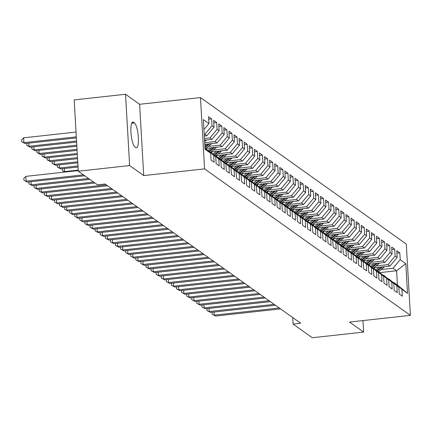 <?xml version="1.0" encoding="UTF-8"?>
<svg xmlns="http://www.w3.org/2000/svg" width="432" height="432" viewBox="0 0 432 432"><rect width="100%" height="100%" fill="white"/><g stroke="black" fill="none" stroke-linecap="round" stroke-linejoin="round"><path stroke-width="0.65" d="M125.528 94.257L129.638 165.553L143.726 175.581L139.617 104.29L125.528 94.257L74.18 99.916L78.289 171.207L97.47 184.853L105.079 184.016L300.721 323.255L293.112 324.092L312.287 337.743L363.636 332.084L362.972 320.582M139.617 104.29L200.475 97.589L406.291 244.064L410.4 315.355L204.584 168.88L200.475 97.589M379.976 272.608L396.614 270.778L405.81 263.682L400.216 259.697L399.821 252.855L396.77 250.684L397.165 257.526L395.129 256.079L394.735 249.237L391.684 247.066L392.078 253.903L390.042 252.455L389.648 245.614L386.597 243.443L386.991 250.285L384.955 248.837L384.561 241.996L381.51 239.825L381.904 246.661L379.868 245.214L379.474 238.378L376.423 236.201L376.817 243.043L374.782 241.596L374.387 234.754L371.336 232.583L371.731 239.425L369.695 237.973L369.301 231.136L366.244 228.965L366.644 235.802L364.608 234.355L364.214 227.513L361.157 225.342L361.552 232.184L359.521 230.737L359.127 223.895L356.071 221.724L356.465 228.56L354.434 227.113L354.04 220.271L350.984 218.101L351.378 224.942L349.348 223.495L348.953 216.653L345.897 214.483L346.291 221.324L344.261 219.872L343.867 213.035L340.81 210.859L341.204 217.701L339.174 216.254L338.78 209.412L335.723 207.241L336.118 214.083L334.087 212.63L333.693 205.794L330.637 203.623L331.031 210.46L329 209.012L328.606 202.171L325.55 200L325.944 206.842L323.914 205.394L323.514 198.553L320.463 196.382L320.857 203.218L318.827 201.771L318.427 194.929L315.376 192.758L315.77 199.6L313.735 198.153L313.34 191.311L310.289 189.14L310.684 195.982L308.648 194.53L308.254 187.693L305.203 185.517L305.597 192.359L303.561 190.912L303.167 184.07L300.116 181.899L300.51 188.741L298.474 187.294L298.08 180.452L295.029 178.281L295.423 185.117L293.387 183.67L292.993 176.828L289.942 174.658L290.336 181.499L288.301 180.052L287.906 173.21L284.855 171.04L285.25 177.876L283.214 176.429L282.82 169.592L279.769 167.416L280.163 174.258L278.127 172.811L277.733 165.969L274.682 163.798L275.076 170.64L273.04 169.187L272.646 162.351L269.595 160.175L269.989 167.017L267.953 165.569L267.559 158.728L264.508 156.557L264.902 163.399L262.867 161.951L262.472 155.11L259.421 152.939L259.816 159.775L257.78 158.328L257.386 151.486L254.335 149.315L254.729 156.157L252.693 154.71L252.299 147.868L249.248 145.697L249.642 152.534L247.606 151.087L247.212 144.25L244.161 142.074L244.555 148.916L242.519 147.469L242.125 140.627L239.074 138.456L239.468 145.298L237.433 143.845L237.038 137.009L233.987 134.833L234.382 141.674L232.346 140.227L231.952 133.385L228.901 131.215L229.295 138.056L227.259 136.609L226.865 129.767L223.814 127.597L224.208 134.433L222.172 132.986L221.778 126.144L218.727 123.973L219.121 130.815L217.085 129.368L216.691 122.526L213.64 120.355L214.034 127.192L211.999 125.744L211.604 118.908L208.553 116.732L208.948 123.574L203.926 129.562M405.81 263.682L407.522 293.355L401.927 289.37L393.876 282.501L393.428 282.55M208.948 123.574L203.353 119.594L205.06 149.267L210.659 153.247L211.054 160.088L214.105 162.259L213.71 155.417L215.746 156.865L216.14 163.706L219.191 165.877L218.797 159.041L220.833 160.488L221.227 167.33L224.278 169.501L223.884 162.659L225.92 164.106L226.314 170.948L229.365 173.119L228.971 166.282L231.007 167.729L231.401 174.566L234.452 176.742L234.058 169.9L236.093 171.347L236.488 178.189L239.539 180.36L239.144 173.518L241.18 174.971L241.574 181.807L244.625 183.983L244.231 177.142L246.267 178.589L246.661 185.431L249.712 187.601L249.318 180.76L251.354 182.207L251.748 189.049L254.799 191.219L254.405 184.383L256.441 185.83L256.835 192.672L259.886 194.843L259.492 188.001L261.527 189.448L261.922 196.29L264.973 198.461L264.578 191.624L266.614 193.072L267.008 199.908L270.059 202.084L269.665 195.242L271.701 196.69L272.095 203.531L275.146 205.702L274.752 198.86L276.788 200.313L277.182 207.149L280.233 209.326L279.839 202.484L281.875 203.931L282.269 210.773L285.32 212.944L284.926 206.102L286.961 207.549L287.356 214.391L290.407 216.562L290.012 209.725L292.048 211.172L292.442 218.014L295.493 220.185L295.099 213.343L297.135 214.79L297.529 221.632L300.58 223.803L300.186 216.967L302.222 218.414L302.616 225.25L305.667 227.426L305.273 220.585L307.309 222.032L307.703 228.874L310.754 231.044L310.36 224.203L312.395 225.655L312.79 232.492L315.841 234.668L315.446 227.826L317.482 229.273L317.876 236.115L320.927 238.286L320.533 231.444L322.569 232.891L322.963 239.733L326.014 241.904L325.62 235.067L327.656 236.515L328.05 243.356L331.101 245.527L330.707 238.685L332.743 240.133L333.137 246.974L336.188 249.145L335.794 242.309L337.829 243.756L338.224 250.592L341.275 252.769L340.88 245.927L342.916 247.374L343.31 254.216L346.367 256.387L345.967 249.545L348.003 250.997L348.397 257.834L351.454 260.01L351.054 253.168L353.09 254.615L353.484 261.457L356.54 263.628L356.146 256.786L358.177 258.233L358.571 265.075L361.627 267.246L361.233 260.41L363.263 261.857L363.658 268.699L366.714 270.869L366.32 264.028L368.35 265.475L368.744 272.317L371.801 274.487L371.407 267.651L373.437 269.098L373.831 275.935L376.888 278.111L376.493 271.269L378.524 272.716L378.918 279.558L381.974 281.729L381.58 274.887L383.611 276.34L384.005 283.176L387.061 285.352L386.667 278.51L388.697 279.958L389.092 286.799L392.148 288.97L391.754 282.128L393.784 283.576L394.184 290.417L397.235 292.588L396.841 285.752L398.871 287.199L399.271 294.041L402.322 296.212L401.927 289.37M204.201 134.363L204.838 134.293L206.869 135.74L204.298 136.021M211.999 125.744L204.838 134.293M214.034 127.192L206.869 135.74M210.659 153.247L205.016 148.43M204.444 138.515L209.925 137.911L211.955 139.358L204.536 140.179M217.085 129.368L209.925 137.911M219.121 130.815L211.955 139.358M213.71 155.417L205.659 148.549L205.211 148.597M205.659 148.549L215.746 156.865M204.682 142.668L215.012 141.534L217.048 142.981L204.779 144.331M222.172 132.986L215.012 141.534M224.208 134.433L217.048 142.981M218.797 159.041L210.746 152.172L210.298 152.221M210.746 152.172L220.833 160.488M208.154 146.464L220.099 145.152L222.134 146.599L205.751 148.403M227.259 136.609L220.099 145.152M229.295 138.056L222.134 146.599M223.884 162.659L215.833 155.79L215.384 155.839M215.833 155.79L225.92 164.106M213.241 150.088L225.185 148.77L227.221 150.223L210.838 152.026M232.346 140.227L225.185 148.77M234.382 141.674L227.221 150.223M228.971 166.282L220.919 159.408L220.471 159.462M220.919 159.408L231.007 167.729M218.327 153.706L230.272 152.393L232.308 153.841L215.924 155.644M237.433 143.845L230.272 152.393M239.468 145.298L232.308 153.841M234.058 169.9L226.006 163.031L225.558 163.08M226.006 163.031L236.093 171.347M223.414 157.329L235.359 156.011L237.395 157.459L221.011 159.262M242.519 147.469L235.359 156.011M244.555 148.916L237.395 157.459M239.144 173.518L231.093 166.649L230.645 166.698M231.093 166.649L241.18 174.971M228.501 160.947L240.446 159.635L242.482 161.082L226.098 162.886M247.606 151.087L240.446 159.635M249.642 152.534L242.482 161.082M244.231 177.142L236.18 170.273L235.732 170.321M236.18 170.273L246.267 178.589M233.588 164.57L245.533 163.253L247.568 164.7L231.185 166.504M252.693 154.71L245.533 163.253M254.729 156.157L247.568 164.7M249.318 180.76L241.267 173.891L240.818 173.939M241.267 173.891L251.354 182.207M238.675 168.188L250.619 166.871L252.655 168.323L236.272 170.127M257.78 158.328L250.619 166.871M259.816 159.775L252.655 168.323M254.405 184.383L246.353 177.514L245.905 177.563M246.353 177.514L256.441 185.83M243.761 171.806L255.706 170.494L257.742 171.941L241.358 173.745M262.867 161.951L255.706 170.494M264.902 163.399L257.742 171.941M259.492 188.001L251.44 181.132L250.992 181.181M251.44 181.132L261.527 189.448M248.848 175.43L260.793 174.112L262.829 175.565L246.445 177.368M267.953 165.569L260.793 174.112M269.989 167.017L262.829 175.565M264.578 191.624L256.527 184.75L256.079 184.804M256.527 184.75L266.614 193.072M253.935 179.048L265.88 177.736L267.916 179.183L251.532 180.986M273.04 169.187L265.88 177.736M275.076 170.64L267.916 179.183M269.665 195.242L261.614 188.374L261.166 188.422M261.614 188.374L271.701 196.69M259.022 182.671L270.967 181.354L273.002 182.801L256.619 184.604M278.127 172.811L270.967 181.354M280.163 174.258L273.002 182.801M274.752 198.86L266.701 191.992L266.252 192.04M266.701 191.992L276.788 200.313M264.109 186.289L276.053 184.977L278.089 186.424L261.706 188.228M283.214 176.429L276.053 184.977M285.25 177.876L278.089 186.424M279.839 202.484L271.787 195.615L271.339 195.664M271.787 195.615L281.875 203.931M269.195 189.913L281.14 188.595L283.176 190.042L266.792 191.846M288.301 180.052L281.14 188.595M290.336 181.499L283.176 190.042M284.926 206.102L276.874 199.233L276.426 199.282M276.874 199.233L286.961 207.549M274.282 193.531L286.227 192.213L288.263 193.666L271.879 195.469M293.387 183.67L286.227 192.213M295.423 185.117L288.263 193.666M290.012 209.725L281.961 202.856L281.513 202.905M281.961 202.856L292.048 211.172M279.374 197.149L291.314 195.836L293.35 197.284L276.966 199.087M298.474 187.294L291.314 195.836M300.51 188.741L293.35 197.284M295.099 213.343L287.048 206.474L286.6 206.523M287.048 206.474L297.135 214.79M284.461 200.772L296.401 199.454L298.436 200.907L282.053 202.711M303.561 190.912L296.401 199.454M305.597 192.359L298.436 200.907M300.186 216.967L292.135 210.092L291.686 210.146M292.135 210.092L302.222 218.414M289.548 204.39L301.487 203.078L303.523 204.525L287.14 206.329M308.648 194.53L301.487 203.078M310.684 195.982L303.523 204.525M305.273 220.585L297.221 213.716L296.773 213.764M297.221 213.716L307.309 222.032M294.635 208.013L306.574 206.696L308.61 208.143L292.226 209.947M313.735 198.153L306.574 206.696M315.77 199.6L308.61 208.143M310.36 224.203L302.308 217.334L301.86 217.382M302.308 217.334L312.395 225.655M299.722 211.631L311.661 210.319L313.697 211.766L297.313 213.57M318.827 201.771L311.661 210.319M320.857 203.218L313.697 211.766M315.446 227.826L307.395 220.957L306.947 221.006M307.395 220.957L317.482 229.273M304.808 215.255L316.748 213.937L318.784 215.384L302.4 217.188M323.914 205.394L316.748 213.937M325.944 206.842L318.784 215.384M320.533 231.444L312.482 224.575L312.034 224.624M312.482 224.575L322.569 232.891M309.895 218.873L321.835 217.555L323.87 219.008L307.487 220.811M329 209.012L321.835 217.555M331.031 210.46L323.87 219.008M325.62 235.067L317.569 228.199L317.12 228.247M317.569 228.199L327.656 236.515M314.982 222.491L326.921 221.179L328.957 222.626L312.574 224.429M334.087 212.63L326.921 221.179M336.118 214.083L328.957 222.626M330.707 238.685L322.655 231.817L322.207 231.865M322.655 231.817L332.743 240.133M320.069 226.114L332.008 224.797L334.044 226.244L317.666 228.053M339.174 216.254L332.008 224.797M341.204 217.701L334.044 226.244M335.794 242.309L327.742 235.435L327.294 235.489M327.742 235.435L337.829 243.756M325.156 229.732L337.095 228.42L339.131 229.867L322.753 231.671M344.261 219.872L337.095 228.42M346.291 221.324L339.131 229.867M340.88 245.927L332.829 239.058L332.381 239.107M332.829 239.058L342.916 247.374M330.242 233.356L342.182 232.038L344.218 233.485L327.839 235.289M349.348 223.495L342.182 232.038M351.378 224.942L344.218 233.485M345.967 249.545L337.916 242.676L337.468 242.725M337.916 242.676L348.003 250.997M335.329 236.974L347.269 235.661L349.304 237.109L332.926 238.912M354.434 227.113L347.269 235.661M356.465 228.56L349.304 237.109M351.054 253.168L343.008 246.299L342.554 246.348M343.008 246.299L353.09 254.615M340.416 240.597L352.355 239.279L354.391 240.727L338.013 242.53M359.521 230.737L352.355 239.279M361.552 232.184L354.391 240.727M356.146 256.786L348.095 249.917L347.641 249.966M348.095 249.917L358.177 258.233M345.503 244.215L357.442 242.897L359.478 244.35L343.1 246.154M364.608 234.355L357.442 242.897M366.644 235.802L359.478 244.35M361.233 260.41L353.182 253.541L352.733 253.589M353.182 253.541L363.263 261.857M350.59 247.833L362.529 246.521L364.565 247.968L348.187 249.772M369.695 237.973L362.529 246.521M371.731 239.425L364.565 247.968M366.32 264.028L358.268 257.159L357.82 257.207M358.268 257.159L368.35 265.475M355.676 251.456L367.616 250.139L369.652 251.586L353.273 253.395M374.782 241.596L367.616 250.139M376.817 243.043L369.652 251.586M371.407 267.651L363.355 260.777L362.907 260.825M363.355 260.777L373.437 269.098M360.763 255.074L372.703 253.762L374.738 255.209L358.36 257.013M379.868 245.214L372.703 253.762M381.904 246.661L374.738 255.209M376.493 271.269L368.442 264.4L367.994 264.449M368.442 264.4L378.524 272.716M365.85 258.698L377.789 257.38L379.825 258.827L363.447 260.631M384.955 248.837L377.789 257.38M386.991 250.285L379.825 258.827M381.58 274.887L373.529 268.018L373.081 268.067M373.529 268.018L383.611 276.34M370.937 262.316L382.876 261.004L384.912 262.451L368.534 264.254M390.042 252.455L382.876 261.004M392.078 253.903L384.912 262.451M386.667 278.51L378.616 271.642L378.167 271.69M378.616 271.642L388.697 279.958M376.024 265.939L387.963 264.622L389.999 266.069L373.621 267.872M395.129 256.079L387.963 264.622M397.165 257.526L389.999 266.069M391.754 282.128L383.702 275.26L383.254 275.308M383.702 275.26L393.784 283.576M381.11 269.557L393.05 268.24L396.614 270.778L397.435 285.034L393.876 282.501M400.216 259.697L393.05 268.24M396.841 285.752L388.789 278.878L388.341 278.932M388.789 278.878L398.871 287.199M129.638 165.553L78.289 171.207M410.4 315.355L349.547 322.056L363.636 332.084M143.726 175.581L204.584 168.88M292.734 317.574L293.112 324.092M407.522 293.355L397.435 285.034M133.483 122.283A12.62 3.051 83.7 0 0 132.813 122.067A12.62 3.051 83.7 0 0 131.031 133.618A12.62 3.051 83.7 0 0 134.908 146.945L135.821 147.598A12.62 3.051 83.7 0 0 136.49 147.809A12.62 3.051 83.7 0 0 138.272 136.264A12.62 3.051 83.7 0 0 134.401 122.931L133.483 122.283L132.208 122.423M399.821 252.855L396.911 253.179M394.735 249.237L391.824 249.556M389.648 245.614L386.737 245.938M384.561 241.996L381.65 242.314M379.474 238.378L376.564 238.696M374.387 234.754L371.477 235.073M369.301 231.136L366.39 231.455M364.214 227.513L361.303 227.837M359.127 223.895L356.216 224.213M354.04 220.271L351.13 220.595M348.953 216.653L346.043 216.972M343.867 213.035L340.956 213.354M338.78 209.412L335.869 209.736M333.693 205.794L330.782 206.113M328.606 202.171L325.696 202.495M323.514 198.553L320.609 198.871M318.427 194.929L315.522 195.253M313.34 191.311L310.435 191.63M308.254 187.693L305.348 188.012M303.167 184.07L300.262 184.394M298.08 180.452L295.175 180.77M292.993 176.828L290.088 177.152M287.906 173.21L285.001 173.529M282.82 169.592L279.914 169.911M277.733 165.969L274.828 166.288M272.646 162.351L269.741 162.67M267.559 158.728L264.654 159.052M262.472 155.11L259.567 155.428M257.386 151.486L254.48 151.81M252.299 147.868L249.394 148.187M247.212 144.25L244.307 144.569M242.125 140.627L239.22 140.945M237.038 137.009L234.133 137.327M231.952 133.385L229.041 133.709M226.865 129.767L223.954 130.086M221.778 126.144L218.867 126.468M216.691 122.526L213.781 122.845M211.604 118.908L208.694 119.227M214.142 312.017L214.321 315.133L279.261 307.984M215.595 316.04L212.15 314.231L215.595 316.04L280.535 308.891M212.15 314.231L212.101 312.244M374.663 267.759L373.955 268.326M379.166 267.262L375.986 269.827M384.512 266.674A5.227 4.957 125.4 0 1 383.735 267.44L378.513 271.652M381.278 267.03L376.866 270.583M377.428 271.058L382.606 266.884M209.056 308.399L209.234 311.515L274.174 304.366M210.508 312.422L207.063 310.613L210.508 312.422L275.449 305.267M207.063 310.613L207.014 308.626M203.969 304.781L204.147 307.897L269.087 300.742M205.421 308.799L201.976 306.995L205.421 308.799L270.362 301.649M201.976 306.995L201.928 305.003M369.576 264.141L368.869 264.708M374.08 263.644L370.899 266.209M379.426 263.056A5.227 4.957 125.4 0 1 378.648 263.822L373.426 268.029M376.191 263.412L371.779 266.96M372.341 267.44L377.519 263.266M364.489 260.518L363.782 261.085M368.993 260.021L365.812 262.586M374.339 259.432A5.227 4.957 125.4 0 1 373.561 260.199L368.339 264.411M371.104 259.789L366.692 263.342M367.254 263.817L372.433 259.643M198.882 301.158L199.06 304.274L264.001 297.124M200.335 305.181L196.889 303.372L200.335 305.181L265.275 298.026M196.889 303.372L196.841 301.385M193.795 297.54L193.973 300.656L258.914 293.501M195.248 301.558L191.803 299.754L195.248 301.558L260.188 294.408M191.803 299.754L191.754 297.761M359.402 256.9L358.695 257.467M363.906 256.403L360.725 258.968M369.252 255.814A5.227 4.957 125.4 0 1 368.474 256.581L363.253 260.788M366.017 256.171L361.606 259.724M362.167 260.199L367.346 256.025M354.316 253.276L353.608 253.843M358.819 252.779L355.639 255.344M364.165 252.191A5.227 4.957 125.4 0 1 363.388 252.958L358.166 257.17M360.931 252.547L356.519 256.1M357.08 256.576L362.259 252.401M188.708 293.917L188.887 297.032L253.827 289.883M190.161 297.94L186.716 296.131L190.161 297.94L255.101 290.79M186.716 296.131L186.667 294.143M349.229 249.658L348.521 250.225M353.732 249.161L350.552 251.726M359.078 248.573A5.227 4.957 125.4 0 1 358.301 249.34L353.079 253.552M355.844 248.929L351.432 252.482M351.994 252.958L357.172 248.783M183.622 290.299L183.8 293.414L248.74 286.265M185.074 294.316L181.629 292.513L185.074 294.316L250.015 287.167M181.629 292.513L181.58 290.525M344.137 246.035L343.435 246.602M348.646 245.543L345.465 248.108M353.992 244.949A5.227 4.957 125.4 0 1 353.214 245.722L347.992 249.928M350.757 245.311L346.345 248.859M346.907 249.334L352.085 245.16M178.535 286.675L178.713 289.791L243.653 282.641M179.987 290.698L176.542 288.889L179.987 290.698L244.928 283.549M176.542 288.889L176.494 286.902M173.448 283.057L173.626 286.173L238.567 279.023M174.901 287.08L171.455 285.271L174.901 287.08L239.841 279.925M171.455 285.271L171.407 283.284M168.361 279.439L168.539 282.555L233.48 275.4M169.814 283.457L166.369 281.653L169.814 283.457L234.754 276.307M166.369 281.653L166.32 279.661M163.274 275.816L163.453 278.932L228.393 271.782M164.727 279.839L161.282 278.03L164.727 279.839L229.667 272.684M161.282 278.03L161.233 276.043M158.188 272.198L158.366 275.314L223.306 268.159M159.64 276.215L156.195 274.412L159.64 276.215L224.581 269.066M156.195 274.412L156.146 272.419M153.101 268.574L153.279 271.69L218.219 264.541M154.553 272.597L151.108 270.788L154.553 272.597L219.494 265.448M151.108 270.788L151.06 268.801M148.014 264.956L148.192 268.072L213.133 260.923M149.467 268.974L146.021 267.17L149.467 268.974L214.407 261.824M146.021 267.17L145.973 265.183M142.927 261.333L143.105 264.449L208.046 257.299M144.38 265.356L140.935 263.547L144.38 265.356L209.32 258.206M140.935 263.547L140.886 261.56M137.84 257.715L138.019 260.831L202.959 253.681M139.293 261.738L135.848 259.929L139.293 261.738L204.233 254.583M135.848 259.929L135.799 257.942M339.05 242.417L338.348 242.984M343.559 241.92L340.378 244.485M348.905 241.331A5.227 4.957 125.4 0 1 348.127 242.098L342.905 246.31M345.67 241.688L341.258 245.241M341.82 245.716L346.999 241.542M333.963 238.799L333.261 239.366M338.472 238.302L335.286 240.867M343.818 237.713A5.227 4.957 125.4 0 1 343.04 238.48L337.819 242.687M340.578 238.07L336.172 241.618M336.733 242.098L341.912 237.924M328.876 235.175L328.174 235.742M333.385 234.679L330.199 237.244M338.731 234.09A5.227 4.957 125.4 0 1 337.954 234.857L332.726 239.069M335.491 234.446L331.085 238M331.646 238.475L336.825 234.301M323.789 231.557L323.087 232.124M328.298 231.061L325.112 233.626M333.644 230.472A5.227 4.957 125.4 0 1 332.867 231.239L327.64 235.445M330.404 230.828L325.998 234.382M326.56 234.857L331.738 230.683M318.703 227.934L318.001 228.501M323.212 227.437L320.026 230.002M328.558 226.849A5.227 4.957 125.4 0 1 327.78 227.615L322.553 231.827M325.318 227.205L320.911 230.758M321.473 231.233L326.651 227.059M313.616 224.316L312.914 224.883M318.125 223.819L314.939 226.384M323.471 223.231A5.227 4.957 125.4 0 1 322.693 223.997L317.466 228.209M320.231 223.587L315.824 227.14M316.386 227.615L321.565 223.441M308.529 220.693L307.827 221.26M313.038 220.201L309.852 222.766M318.384 219.613A5.227 4.957 125.4 0 1 317.606 220.379L312.379 224.586M315.144 219.969L310.738 223.517M311.294 223.992L316.478 219.818M303.442 217.075L302.74 217.642M307.951 216.578L304.765 219.143M313.297 215.989A5.227 4.957 125.4 0 1 312.52 216.756L307.292 220.968M310.057 216.346L305.651 219.899M306.207 220.374L311.391 216.2M298.355 213.457L297.653 214.024M302.864 212.96L299.678 215.525M308.21 212.371A5.227 4.957 125.4 0 1 307.433 213.138L302.206 217.345M304.97 212.728L300.564 216.275M301.12 216.756L306.304 212.582M132.754 254.097L132.932 257.213L197.872 250.058M134.206 258.115L130.761 256.311L134.206 258.115L199.147 250.965M130.761 256.311L130.712 254.318M293.269 209.833L292.567 210.4M297.778 209.336L294.592 211.901M303.124 208.748A5.227 4.957 125.4 0 1 302.346 209.515L297.119 213.727M299.884 209.104L295.477 212.657M296.033 213.133L301.217 208.958M127.667 250.474L127.845 253.589L192.785 246.44M129.119 254.497L125.674 252.688L129.119 254.497L194.06 247.342M125.674 252.688L125.626 250.7M288.182 206.215L287.48 206.782M292.691 205.718L289.505 208.283M298.037 205.13A5.227 4.957 125.4 0 1 297.259 205.897L292.032 210.103M294.797 205.486L290.39 209.039M290.947 209.515L296.131 205.34M122.58 246.856L122.758 249.971L187.699 242.816M124.033 250.873L120.582 249.07L124.033 250.873L188.973 243.724M120.582 249.07L120.539 247.077M283.095 202.592L282.393 203.159M287.604 202.095L284.418 204.66M292.95 201.506A5.227 4.957 125.4 0 1 292.172 202.273L286.945 206.485M289.71 201.863L285.304 205.416M285.86 205.891L291.044 201.717M117.493 243.232L117.671 246.348L182.612 239.198M118.946 247.255L115.495 245.446L118.946 247.255L183.881 240.106M115.495 245.446L115.452 243.459M278.008 198.974L277.306 199.541M282.517 198.477L279.331 201.042M287.863 197.888A5.227 4.957 125.4 0 1 287.086 198.655L281.858 202.867M284.623 198.245L280.217 201.798M280.773 202.273L285.957 198.099M112.406 239.614L112.585 242.73L177.525 235.58M113.859 243.632L110.408 241.828L113.859 243.632L178.794 236.482M110.408 241.828L110.365 239.841M272.921 195.35L272.219 195.917M277.43 194.859L274.244 197.424M282.776 194.27A5.227 4.957 125.4 0 1 281.999 195.037L276.772 199.244M279.536 194.627L275.13 198.175M275.686 198.65L280.87 194.476M107.32 235.991L107.498 239.107L172.438 231.957M108.772 240.014L105.322 238.21L108.772 240.014L173.707 232.864M105.322 238.21L105.278 236.218M267.835 191.732L267.133 192.299M272.344 191.236L269.158 193.801M277.69 190.647A5.227 4.957 125.4 0 1 276.912 191.414L271.685 195.626M274.45 191.003L270.043 194.557M270.599 195.032L275.783 190.858M102.233 232.373L102.411 235.489L167.351 228.339M103.68 236.396L100.235 234.587L103.68 236.396L168.62 229.241M100.235 234.587L100.186 232.6M262.748 188.114L262.046 188.681M267.257 187.618L264.071 190.183M272.603 187.029A5.227 4.957 125.4 0 1 271.825 187.796L266.598 192.002M269.363 187.385L264.956 190.933M265.513 191.414L270.697 187.24M97.146 228.755L97.324 231.871L162.265 224.716M98.593 232.772L95.148 230.969L98.593 232.772L163.534 225.623M95.148 230.969L95.099 228.976M257.661 184.491L256.959 185.058M262.17 183.994L258.984 186.559M267.516 183.406A5.227 4.957 125.4 0 1 266.738 184.172L261.511 188.384M264.276 183.762L259.87 187.315M260.426 187.79L265.61 183.616M92.059 225.131L92.237 228.247L157.178 221.098M93.506 229.154L90.061 227.345L93.506 229.154L158.447 222.005M90.061 227.345L90.013 225.358M252.574 180.873L251.872 181.44M257.083 180.376L253.897 182.941M262.429 179.788A5.227 4.957 125.4 0 1 261.652 180.554L256.424 184.761M259.189 180.144L254.783 183.697M255.339 184.172L260.523 179.998M86.972 221.513L87.151 224.629L152.091 217.474M88.42 225.531L84.974 223.727L88.42 225.531L153.36 218.381M84.974 223.727L84.926 221.735M247.487 177.25L246.785 177.817M251.996 176.753L248.81 179.318M257.342 176.164A5.227 4.957 125.4 0 1 256.565 176.931L251.338 181.143M254.102 176.521L249.696 180.074M250.252 180.549L255.436 176.375M81.886 217.89L82.064 221.006L147.004 213.856M83.333 221.913L79.888 220.104L83.333 221.913L148.273 214.763M79.888 220.104L79.839 218.117M242.401 173.632L241.699 174.199M246.91 173.135L243.724 175.7M252.256 172.546A5.227 4.957 125.4 0 1 251.478 173.313L246.251 177.525M249.016 172.903L244.609 176.456M245.165 176.931L250.349 172.757M76.799 214.272L76.977 217.388L141.917 210.238M78.246 218.29L74.801 216.486L78.246 218.29L143.186 211.14M74.801 216.486L74.752 214.499M237.314 170.008L236.612 170.575M241.823 169.517L238.637 172.082M247.169 168.928A5.227 4.957 125.4 0 1 246.391 169.695L241.164 173.902M243.929 169.285L239.522 172.832M240.079 173.308L245.263 169.133M71.712 210.649L71.89 213.764L136.831 206.615M73.159 214.672L69.714 212.868L73.159 214.672L138.1 207.522M69.714 212.868L69.665 210.875M232.227 166.39L231.525 166.957M236.736 165.893L233.55 168.458M242.082 165.305A5.227 4.957 125.4 0 1 241.304 166.072L236.077 170.284M238.842 165.661L234.436 169.214M234.992 169.69L240.176 165.515M66.625 207.031L66.803 210.146L131.744 202.997M68.072 211.054L64.627 209.245L68.072 211.054L133.013 203.899M64.627 209.245L64.579 207.257M227.14 162.772L226.438 163.339M231.649 162.275L228.463 164.84M236.995 161.687A5.227 4.957 125.4 0 1 236.218 162.454L230.99 166.66M233.755 162.043L229.349 165.591M229.905 166.072L235.089 161.897M78.23 170.105L64.579 171.612L65.178 172.033M64.4 168.496L64.579 171.612L62.408 170.71L62.359 168.718M64.93 172.06L62.408 170.71M61.538 203.413L61.717 206.528L126.657 199.373M62.986 207.43L59.54 205.627L62.986 207.43L127.926 200.281M59.54 205.627L59.492 203.634M222.053 159.149L221.351 159.716M226.562 158.652L223.376 161.217M231.908 158.063A5.227 4.957 125.4 0 1 231.131 158.83L225.904 163.042M228.668 158.42L224.262 161.973M224.818 162.448L230.002 158.274M77.987 165.953L59.492 167.989L60.766 168.896L78.046 166.99M59.314 164.873L59.492 167.989L57.321 167.087L57.272 165.1M60.766 168.896L57.321 167.087M56.452 199.789L56.63 202.905L121.57 195.755M57.899 203.812L54.454 202.003L57.899 203.812L122.839 196.663M54.454 202.003L54.405 200.016M216.967 155.531L216.265 156.098M221.476 155.034L218.29 157.599M226.822 154.445A5.227 4.957 125.4 0 1 226.044 155.212L220.817 159.424M223.582 154.802L219.175 158.355M219.731 158.83L224.915 154.656M77.749 161.8L54.405 164.371L55.679 165.272L77.809 162.837M54.227 161.255L54.405 164.371L52.234 163.469L52.186 161.476M55.679 165.272L52.234 163.469M51.365 196.171L51.543 199.287L116.483 192.132M52.812 200.189L49.367 198.385L52.812 200.189L117.752 193.039M49.367 198.385L49.318 196.393M211.88 151.907L211.178 152.474M216.389 151.411L213.203 153.976M221.735 150.822A5.227 4.957 125.4 0 1 220.957 151.589L215.73 155.801M218.495 151.178L214.088 154.732M214.645 155.207L219.829 151.033M77.512 157.642L49.318 160.747L50.593 161.654L77.571 158.684M49.14 157.631L49.318 160.747L47.147 159.845L47.099 157.858M50.593 161.654L47.147 159.845M46.273 192.548L46.456 195.664L111.397 188.514M47.725 196.571L44.28 194.762L47.725 196.571L112.666 189.421M44.28 194.762L44.231 192.775M206.793 148.289L206.091 148.856M211.297 147.793L208.116 150.358M216.648 147.204A5.227 4.957 125.4 0 1 215.87 147.971L210.643 152.183M213.408 147.56L209.002 151.114M209.558 151.589L214.742 147.415M77.269 153.49L44.231 157.129L45.506 158.031L77.328 154.532M44.053 154.013L44.231 157.129L42.061 156.227L42.012 154.24M45.506 158.031L42.061 156.227M41.186 188.93L41.369 192.046L106.31 184.896M42.638 192.947L39.193 191.144L42.638 192.947L107.579 185.798M39.193 191.144L39.145 189.157M206.21 144.175L204.833 145.282M211.561 143.586A5.227 4.957 125.4 0 1 210.784 144.353L205.556 148.559M208.321 143.942L204.914 146.686M204.962 147.571L209.655 143.791M77.031 149.337L39.145 153.506L40.419 154.413L77.09 150.374M38.966 150.395L39.145 153.506L36.974 152.609L36.925 150.617M40.419 154.413L36.974 152.609M36.099 185.312L36.283 188.422L93.614 182.11M37.552 189.329L34.106 187.526L37.552 189.329L94.883 183.017M34.106 187.526L34.058 185.533M206.474 139.963A5.227 4.957 125.4 0 1 205.691 140.729L204.622 141.593M76.793 145.184L34.058 149.888L35.332 150.795L76.853 146.221M33.88 146.772L34.058 149.888L31.887 148.986L31.838 146.999M35.332 150.795L31.887 148.986M31.012 181.688L31.196 184.804L88.528 178.492M32.465 185.711L29.02 183.902L32.465 185.711L89.797 179.399M29.02 183.902L28.971 181.915M76.55 141.026L28.971 146.27L30.245 147.172L76.61 142.069M28.793 143.154L28.971 146.27L26.8 145.368L26.752 143.375M30.245 147.172L26.8 145.368M78.257 170.591L25.828 176.369L26.109 181.186L83.441 174.868M27.378 182.088L23.933 180.284L27.378 182.088L84.71 175.775M23.933 180.284L23.819 178.357L25.828 176.369M76.032 132.057L23.609 137.83L23.884 142.646L25.159 143.554L76.372 137.911M76.313 136.874L23.884 142.646L21.713 141.745L21.6 139.817L23.609 137.83M25.159 143.554L21.713 141.745M131.728 123.228L134.401 122.931M383.735 267.44L382.909 266.852M378.648 263.822L377.822 263.228M373.561 260.199L372.735 259.61M368.474 256.581L367.648 255.992M363.388 252.958L362.561 252.369M358.301 249.34L357.475 248.751M353.214 245.722L352.388 245.128M348.127 242.098L347.301 241.51M343.04 238.48L342.214 237.886M337.954 234.857L337.122 234.268M332.867 231.239L332.035 230.65M327.78 227.615L326.948 227.027M322.693 223.997L321.862 223.409M317.606 220.379L316.775 219.785M312.52 216.756L311.688 216.167M307.433 213.138L306.601 212.544M302.346 209.515L301.514 208.926M297.259 205.897L296.428 205.308M292.172 202.273L291.341 201.685M287.086 198.655L286.254 198.067M281.999 195.037L281.167 194.443M276.912 191.414L276.08 190.825M271.825 187.796L270.994 187.202M266.738 184.172L265.907 183.584M261.652 180.554L260.82 179.966M256.565 176.931L255.733 176.342M251.478 173.313L250.646 172.724M246.391 169.695L245.56 169.101M241.304 166.072L240.473 165.483M236.218 162.454L235.386 161.86M231.131 158.83L230.299 158.242M226.044 155.212L225.212 154.624M220.957 151.589L220.126 151M215.87 147.971L215.039 147.382M210.784 144.353L209.952 143.759M205.691 140.729L204.865 140.141"/></g></svg>
